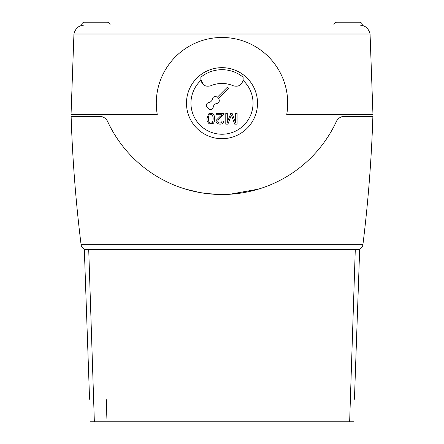 <?xml version="1.0" encoding="UTF-8"?>
<svg xmlns="http://www.w3.org/2000/svg" width="444" height="444" viewBox="0 0 444 444"><rect width="100%" height="100%" fill="white"/><g stroke="black" fill="none" stroke-linecap="round" stroke-linejoin="round"><path stroke-width="0.67" d="M362.304 25.402L359.546 25.042C365.135 25.33 368.637 28.316 370.063 33.999L372.96 114.552L286.719 114.552A65.712 65.712 0 0 0 222 37.474A65.712 65.712 0 0 0 157.276 114.552L71.04 114.552L73.937 33.999C75.363 28.316 78.865 25.33 84.454 25.042L359.546 25.042L362.304 25.402L362.304 25.042A2.842 2.842 0 0 0 359.462 22.2L356.321 22.2M81.696 25.408L84.454 25.042L81.696 25.408L84.454 25.042L81.696 25.408L81.696 25.042A2.842 2.842 0 0 1 84.538 22.2L107.27 22.2A2.842 2.842 0 0 1 110.112 25.042M84.538 22.2L87.679 22.2M333.888 25.042A2.842 2.842 0 0 1 336.73 22.2L359.462 22.2M186.48 103.186A35.52 35.52 0 0 1 222 67.666A35.52 35.52 0 0 1 257.52 103.186A35.52 35.52 0 0 1 222 138.706A35.52 35.52 0 0 1 186.48 103.186M222 134.232A31.047 31.047 0 0 0 243.04 80.358L243.123 79.243L243.04 80.358C241.519 85.32 238.256 87.124 233.244 85.764A28.605 28.605 0 0 0 210.756 85.764C205.744 87.124 202.481 85.32 200.96 80.358A31.047 31.047 0 0 0 222 134.232M216.816 103.452A2.842 2.842 0 0 0 218.47 98.624L228.521 88.578L227.261 87.318L217.216 97.364A2.842 2.842 0 0 0 212.387 99.018A3.552 3.552 0 0 1 211.377 101.088L210.889 101.571A3.552 3.552 0 0 1 208.824 102.586A2.842 2.842 0 0 0 207.17 107.415L208.425 108.669A2.842 2.842 0 0 0 213.253 107.015A3.552 3.552 0 0 1 214.269 104.951L214.752 104.462A3.552 3.552 0 0 1 216.816 103.452M203.385 84.665L200.871 79.243L200.871 77.195A33.494 33.494 0 0 1 243.123 77.195L243.123 79.243M372.96 114.552L373.021 116.361L344.427 116.356A8.874 8.874 0 0 0 336.38 121.484A126.096 126.096 0 0 1 107.626 121.506A8.874 8.874 0 0 0 99.573 116.356L70.979 116.361L71.04 114.552M182.04 188.001L182.528 188.167M185.681 189.155L199.645 192.502M199.689 192.513L206.604 193.556M206.715 193.573L221.917 194.5M222.072 194.5L229.681 194.267M229.776 194.261L258.336 189.155M200.871 79.243L200.96 80.358M231.929 116.594L234.732 124.142L237.096 124.142L237.096 113.486L235.581 113.486L235.581 122.561L232.151 113.486L230.741 113.486L227.295 122.405L227.295 113.486L225.785 113.486L225.785 124.142L227.894 124.142A3555.791 3555.791 0 0 0 230.73 116.728L231.363 115.024L231.929 116.594M219.713 116.794L216.5 119.969C213.941 124.265 223.715 126.135 223.754 121.101L222.261 120.968C220.812 123.665 219.292 123.765 217.704 121.256L218.381 119.68L223.859 114.397L224.031 113.486L216.195 113.486L216.195 114.741L222.006 114.741L219.713 116.794M208.613 113.936L206.904 118.742L207.17 121.262L209.096 123.837L212.915 123.56C214.957 122.766 215.229 116.256 213.464 114.413C211.971 113.098 210.356 112.937 208.613 113.936M209.085 122.239C208.169 119.919 208.169 117.593 209.085 115.251C210.201 114.091 211.327 114.091 212.454 115.251C213.386 117.538 213.364 119.902 212.387 122.339C211.327 123.393 210.228 123.36 209.085 122.239M339.871 22.2L336.73 22.2M107.27 22.2L104.129 22.2M89.56 399.234L84.316 249.106L86.397 249.528C83.466 249.289 81.707 247.735 81.108 244.855L81.047 244.339C75.802 201.831 72.494 159.174 71.123 116.361M372.877 116.361C371.506 159.174 368.198 201.831 362.953 244.339L362.892 244.855C362.293 247.735 360.534 249.289 357.603 249.528L359.684 249.106L354.44 399.234M90.348 421.8L353.652 421.8M106.765 399.234L105.977 421.8M86.397 249.528L357.603 249.528M362.892 244.855L362.953 244.339L81.047 244.339M81.696 25.042L84.454 25.042M359.546 25.042L362.304 25.042M370.063 33.999L73.937 33.999M355.283 249.528L349.644 421.8M88.717 249.528L94.356 421.8"/></g></svg>

